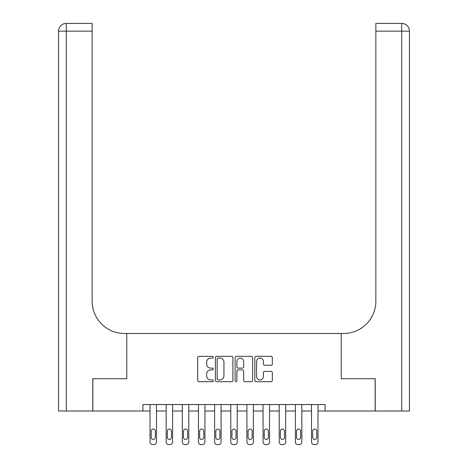 <?xml version="1.0" encoding="UTF-8"?>
<svg xmlns="http://www.w3.org/2000/svg" width="468" height="468" viewBox="0 0 468 468"><rect width="100%" height="100%" fill="white"/><g stroke="black" fill="none" stroke-linecap="round" stroke-linejoin="round"><path stroke-width="0.7" d="M213.326 357.224A0.889 0.889 0 0 0 212.443 356.335L198.964 356.335A1.269 1.269 0 0 0 197.695 357.605L197.695 380.431A1.269 1.269 0 0 0 198.964 381.701L212.443 381.701A0.889 0.889 0 0 0 213.326 380.812A0.889 0.889 0 0 0 212.443 379.922L210.699 379.922A4.06 4.06 0 0 1 206.64 375.862L206.64 373.961A4.06 4.06 0 0 1 210.699 369.907L212.443 369.907A0.889 0.889 0 0 0 213.326 369.018A0.889 0.889 0 0 0 212.443 368.129L210.699 368.129A4.06 4.06 0 0 1 206.64 364.069L206.64 362.168A4.06 4.06 0 0 1 210.699 358.108L212.443 358.108A0.889 0.889 0 0 0 213.326 357.224M271.066 365.274A1.269 1.269 0 0 0 272.329 364.005L272.329 357.605A1.269 1.269 0 0 0 271.066 356.335L256.101 356.335A1.269 1.269 0 0 0 254.832 357.605L254.832 380.431A1.269 1.269 0 0 0 256.101 381.701L271.066 381.701A1.269 1.269 0 0 0 272.329 380.431L272.329 372.692A1.269 1.269 0 0 0 271.066 371.428L264.66 371.428A1.269 1.269 0 0 0 263.39 372.692L263.39 376.529A3.393 3.393 0 0 1 259.997 379.922A3.393 3.393 0 0 1 256.604 376.529L256.604 361.501A3.393 3.393 0 0 1 259.997 358.108A3.393 3.393 0 0 1 263.39 361.501L263.39 364.005A1.269 1.269 0 0 0 264.66 365.274L271.066 365.274M409.459 411.009L409.459 31.151L409.459 411.009L375.219 411.009L375.219 378.706L341.236 378.706L375.155 378.706L375.155 411.009L325.09 411.009L325.09 404.545L142.91 404.545L142.91 411.009L150.017 411.009L150.017 442.014A2.586 2.586 0 0 0 152.603 444.6L153.896 444.6A2.586 2.586 0 0 0 156.476 442.014L156.476 411.009L166.169 411.009L166.169 442.014A2.586 2.586 0 0 0 168.755 444.6L170.042 444.6A2.586 2.586 0 0 0 172.628 442.014L172.628 411.009L182.321 411.009L182.321 442.014A2.586 2.586 0 0 0 184.901 444.6L186.194 444.6A2.586 2.586 0 0 0 188.779 442.014L188.779 411.009L198.467 411.009L198.467 442.014A2.586 2.586 0 0 0 201.053 444.6L202.346 444.6A2.586 2.586 0 0 0 204.931 442.014L204.931 411.009L214.619 411.009L214.619 442.014A2.586 2.586 0 0 0 217.205 444.6L218.497 444.6A2.586 2.586 0 0 0 221.077 442.014L221.077 411.009L230.771 411.009L230.771 442.014A2.586 2.586 0 0 0 233.356 444.6L234.643 444.6A2.586 2.586 0 0 0 237.229 442.014L237.229 411.009L246.923 411.009L246.923 442.014A2.586 2.586 0 0 0 249.502 444.6L250.795 444.6A2.586 2.586 0 0 0 253.381 442.014L253.381 411.009L263.069 411.009L263.069 442.014A2.586 2.586 0 0 0 265.654 444.6L266.947 444.6A2.586 2.586 0 0 0 269.533 442.014L269.533 411.009L279.221 411.009L279.221 442.014A2.586 2.586 0 0 0 281.806 444.6L283.099 444.6A2.586 2.586 0 0 0 285.679 442.014L285.679 411.009L295.372 411.009L295.372 442.014A2.586 2.586 0 0 0 297.958 444.6L299.245 444.6A2.586 2.586 0 0 0 301.831 442.014L301.831 411.009L311.524 411.009L311.524 442.014A2.586 2.586 0 0 0 314.104 444.6L315.397 444.6A2.586 2.586 0 0 0 317.983 442.014L317.983 411.009L325.09 411.009M142.91 411.009L92.845 411.009L92.845 378.706L126.764 378.706L126.764 333.485L341.236 333.485L341.236 378.706L341.236 333.485L343.565 333.485A32.298 32.298 0 0 0 375.862 301.187L375.862 23.4L401.702 23.4L375.862 23.4M232.888 357.605A1.269 1.269 0 0 0 231.625 356.335L216.655 356.335A1.269 1.269 0 0 0 215.391 357.605L215.391 380.431A1.269 1.269 0 0 0 216.655 381.701L231.625 381.701A1.269 1.269 0 0 0 232.888 380.431L232.888 357.605M236.375 356.335L251.345 356.335A1.269 1.269 0 0 1 252.609 357.605L252.609 380.431A1.269 1.269 0 0 1 251.345 381.701L244.939 381.701A1.269 1.269 0 0 1 243.67 380.431L243.67 371.171A1.269 1.269 0 0 0 242.401 369.907L238.154 369.907A1.269 1.269 0 0 0 236.884 371.171L236.884 380.812A0.889 0.889 0 0 1 235.995 381.701A0.889 0.889 0 0 1 235.111 380.812L235.111 357.605A1.269 1.269 0 0 1 236.375 356.335M218.053 358.108A0.889 0.889 0 0 0 217.164 358.997L217.164 379.033A0.889 0.889 0 0 0 218.053 379.922L219.89 379.922A4.06 4.06 0 0 0 223.95 375.862L223.95 362.168A4.06 4.06 0 0 0 219.89 358.108L218.053 358.108M243.67 361.565A3.393 3.393 0 0 0 240.277 358.172A3.393 3.393 0 0 0 236.884 361.565L236.884 366.859A1.269 1.269 0 0 0 238.154 368.129L242.401 368.129A1.269 1.269 0 0 0 243.67 366.859L243.67 361.565M156.476 404.545L156.476 442.014M150.017 404.545L150.017 442.014M155.317 437.364A2.065 2.065 0 0 1 153.247 439.434A2.065 2.065 0 0 1 151.182 437.364L151.182 431.163A2.065 2.065 0 0 1 153.247 429.097A2.065 2.065 0 0 1 155.317 431.163L155.317 437.364M152.603 444.6L153.896 444.6M167.333 437.364A2.065 2.065 0 0 0 169.398 439.434A2.065 2.065 0 0 0 171.464 437.364A2.065 2.065 0 0 1 169.398 439.434A2.065 2.065 0 0 1 167.333 437.364L167.333 431.163A2.065 2.065 0 0 1 169.398 429.097A2.065 2.065 0 0 1 171.464 431.163L171.464 437.364M183.479 437.364A2.065 2.065 0 0 0 185.55 439.434A2.065 2.065 0 0 0 187.615 437.364A2.065 2.065 0 0 1 185.55 439.434A2.065 2.065 0 0 1 183.479 437.364L183.479 431.163A2.065 2.065 0 0 1 185.55 429.097A2.065 2.065 0 0 1 187.615 431.163L187.615 437.364M199.631 437.364A2.065 2.065 0 0 0 201.702 439.434A2.065 2.065 0 0 0 203.767 437.364A2.065 2.065 0 0 1 201.702 439.434A2.065 2.065 0 0 1 199.631 437.364L199.631 431.163A2.065 2.065 0 0 1 201.702 429.097A2.065 2.065 0 0 1 203.767 431.163L203.767 437.364M172.628 404.545L172.628 442.014M166.169 404.545L166.169 442.014M168.755 444.6L170.042 444.6M188.779 404.545L188.779 442.014M182.321 404.545L182.321 442.014M184.901 444.6L186.194 444.6M204.931 404.545L204.931 442.014M198.467 404.545L198.467 442.014M201.053 444.6L202.346 444.6M215.783 437.364A2.065 2.065 0 0 0 217.848 439.434A2.065 2.065 0 0 0 219.919 437.364A2.065 2.065 0 0 1 217.848 439.434A2.065 2.065 0 0 1 215.783 437.364L215.783 431.163A2.065 2.065 0 0 1 217.848 429.097A2.065 2.065 0 0 1 219.919 431.163L219.919 437.364M221.077 404.545L221.077 442.014M214.619 404.545L214.619 442.014M217.205 444.6L218.497 444.6M92.781 378.706L126.764 378.706L126.764 333.485L124.435 333.485A32.298 32.298 0 0 1 92.137 301.187L92.137 31.151L66.298 31.151L66.298 411.009L92.781 411.009L92.781 378.706M66.298 411.009L58.541 411.009L58.541 31.151A7.751 7.751 0 0 1 66.298 23.4L92.137 23.4L92.137 31.151M92.137 23.4L66.298 23.4A7.751 7.751 0 0 0 58.541 31.151L66.298 31.151L66.298 23.4M124.435 333.485A32.298 32.298 0 0 1 92.137 301.187M401.702 411.009L401.702 31.151L409.459 31.151L409.459 333.485L409.459 31.151A7.751 7.751 0 0 0 401.702 23.4L401.702 31.151L375.862 31.151M343.565 333.485A32.298 32.298 0 0 0 375.862 301.187M231.935 437.364A2.065 2.065 0 0 0 234 439.434A2.065 2.065 0 0 0 236.065 437.364A2.065 2.065 0 0 1 234 439.434A2.065 2.065 0 0 1 231.935 437.364L231.935 431.163A2.065 2.065 0 0 1 234 429.097A2.065 2.065 0 0 1 236.065 431.163L236.065 437.364M248.081 437.364A2.065 2.065 0 0 0 250.152 439.434A2.065 2.065 0 0 0 252.217 437.364A2.065 2.065 0 0 1 250.152 439.434A2.065 2.065 0 0 1 248.081 437.364L248.081 431.163A2.065 2.065 0 0 1 250.152 429.097A2.065 2.065 0 0 1 252.217 431.163L252.217 437.364M264.233 437.364A2.065 2.065 0 0 0 266.298 439.434A2.065 2.065 0 0 0 268.369 437.364A2.065 2.065 0 0 1 266.298 439.434A2.065 2.065 0 0 1 264.233 437.364L264.233 431.163A2.065 2.065 0 0 1 266.298 429.097A2.065 2.065 0 0 1 268.369 431.163L268.369 437.364M280.385 437.364A2.065 2.065 0 0 0 282.45 439.434A2.065 2.065 0 0 0 284.521 437.364A2.065 2.065 0 0 1 282.45 439.434A2.065 2.065 0 0 1 280.385 437.364L280.385 431.163A2.065 2.065 0 0 1 282.45 429.097A2.065 2.065 0 0 1 284.521 431.163L284.521 437.364M296.536 437.364A2.065 2.065 0 0 0 298.602 439.434A2.065 2.065 0 0 0 300.667 437.364A2.065 2.065 0 0 1 298.602 439.434A2.065 2.065 0 0 1 296.536 437.364L296.536 431.163A2.065 2.065 0 0 1 298.602 429.097A2.065 2.065 0 0 1 300.667 431.163L300.667 437.364M237.229 404.545L237.229 442.014M230.771 404.545L230.771 442.014M233.356 444.6L234.643 444.6M253.381 404.545L253.381 442.014M246.923 404.545L246.923 442.014M249.502 444.6L250.795 444.6M269.533 404.545L269.533 442.014M263.069 404.545L263.069 442.014M265.654 444.6L266.947 444.6M285.679 404.545L285.679 442.014M279.221 404.545L279.221 442.014M281.806 444.6L283.099 444.6M301.831 404.545L301.831 442.014M295.372 404.545L295.372 442.014M297.958 444.6L299.245 444.6M312.683 437.364A2.065 2.065 0 0 0 314.753 439.434A2.065 2.065 0 0 0 316.818 437.364A2.065 2.065 0 0 1 314.753 439.434A2.065 2.065 0 0 1 312.683 437.364L312.683 431.163A2.065 2.065 0 0 1 314.753 429.097A2.065 2.065 0 0 1 316.818 431.163L316.818 437.364M317.983 404.545L317.983 442.014M311.524 404.545L311.524 442.014M314.104 444.6L315.397 444.6"/></g></svg>
